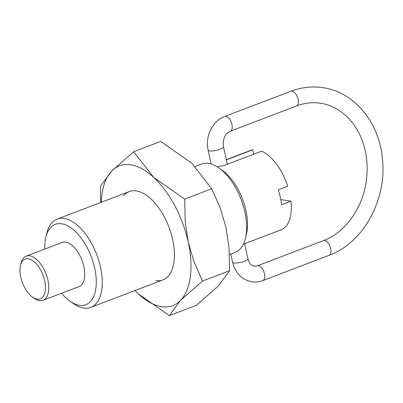 <?xml version="1.0" encoding="UTF-8"?>
<svg xmlns="http://www.w3.org/2000/svg" width="403" height="403" viewBox="0 0 403 403"><rect width="100%" height="100%" fill="white"/><g stroke="black" fill="none" stroke-linecap="round" stroke-linejoin="round"><path stroke-width="0.6" d="M45.796 237.276L46.758 233.272A47.242 24.397 69.1 0 1 57.1 219.106A47.242 24.397 69.1 0 1 64.153 218.436A47.242 24.397 69.1 0 1 98.866 260.892A47.242 24.397 69.1 0 1 90.746 307.398A47.242 24.397 69.1 0 1 83.693 308.063A47.242 24.397 69.1 0 1 73.598 303.706L70.218 301.358A42.98 22.195 -110.9 0 0 79.401 305.323A42.98 22.195 -110.9 0 0 94.705 268.207A42.98 22.195 -110.9 0 0 61.624 223.781A42.98 22.195 -110.9 0 0 45.796 237.276A42.98 22.195 -110.9 0 0 44.773 249.079M229.458 254.54L235.151 252.369A47.242 24.397 -110.9 0 0 245.492 238.203A47.242 24.397 -110.9 0 0 218.648 167.764A47.242 24.397 -110.9 0 0 208.558 163.406A47.242 24.397 -110.9 0 0 201.505 164.076L195.133 166.504M61.17 242.833A23.701 12.236 69.1 0 1 62.072 242.405A23.701 12.236 69.1 0 1 65.613 242.072A23.701 12.236 69.1 0 1 83.028 263.366A23.701 12.236 69.1 0 1 78.953 286.699A23.701 12.236 69.1 0 1 77.996 286.981M226.36 159.865L252.726 149.815L253.689 154.218M280.785 199.591L290.991 201.137L281.541 204.739A42.522 21.953 -110.9 0 0 278.282 189.798L287.737 186.196A42.522 21.953 69.1 0 0 261.683 151.17L223.877 165.578L217.152 166.782M226.32 159.674L250.701 150.379A42.522 21.953 69.1 0 1 252.726 149.815M290.991 201.137A42.522 21.953 69.1 0 1 280.987 229.846L243.402 244.168M61.599 293.228A42.98 22.195 -110.9 0 0 70.218 301.358M218.648 167.764L222.033 170.116A42.98 22.195 69.1 0 1 246.455 234.198L245.492 238.203M20.482 265.466L21.011 263.25A23.621 12.196 69.1 0 1 26.185 256.167A23.621 12.196 69.1 0 1 29.711 255.829A23.621 12.196 69.1 0 1 47.07 277.057A23.621 12.196 69.1 0 1 43.01 300.311A23.621 12.196 69.1 0 1 39.484 300.643A23.621 12.196 69.1 0 1 34.436 298.467L32.562 297.162A21.258 10.977 -110.9 0 0 37.101 299.127A21.258 10.977 -110.9 0 0 44.673 280.765A21.258 10.977 -110.9 0 0 28.311 258.791A21.258 10.977 -110.9 0 0 20.482 265.466A21.258 10.977 -110.9 0 0 32.562 297.162M123.595 195.787A47.242 24.397 69.1 0 1 136.355 190.921A47.242 24.397 69.1 0 1 146.45 195.279A47.242 24.397 69.1 0 1 173.29 265.718A47.242 24.397 69.1 0 1 155.896 280.548M161.598 306.693A74.802 38.628 69.1 0 1 138.471 294.004L169.336 315.63L180.574 300.366L202.508 281.022L193.843 261.33L188.231 242.097A74.802 38.628 69.1 0 1 180.574 300.366A74.802 38.628 69.1 0 1 161.598 306.693M133.61 151.765L111.671 171.109A74.802 38.628 69.1 0 1 130.653 164.782A74.802 38.628 69.1 0 1 153.78 177.466A74.802 38.628 69.1 0 1 188.231 242.097L185.239 221.862L184.645 199.092L153.78 177.466L133.61 151.765L160.721 141.433L191.586 163.059L211.756 188.76L220.421 208.452L226.038 227.69L229.03 247.921L229.624 270.69L218.381 285.959L196.447 305.298L169.336 315.63M101.319 202.256A74.802 38.628 69.1 0 1 111.671 171.109L100.433 186.372L100.599 202.528M134.924 290.563L138.471 294.004A74.802 38.628 69.1 0 1 134.965 290.548M184.645 199.092L211.756 188.76M202.508 281.022L229.624 270.69M292.039 91.149A7.874 4.065 69.1 0 1 297.822 98.221A7.874 4.065 69.1 0 1 296.472 105.974C304.502 102.951 312.521 102.035 320.531 103.233C333.095 105.218 343.789 111.812 352.62 123.011C356.227 127.706 359.214 132.995 361.577 138.879C366.866 152.349 368.387 166.756 366.131 182.091C362.232 209.177 344.419 233.03 323.433 240.636A7.874 4.065 69.1 0 1 324.606 240.526A7.874 4.065 69.1 0 1 330.395 247.603A7.874 4.065 69.1 0 1 329.039 255.351C363.748 242.923 387.505 198.614 382.301 157.689C378.85 121.913 353.894 91.839 322.884 87.663C312.073 86.076 301.399 87.275 290.86 91.259A7.874 4.065 69.1 0 1 292.039 91.149M223.519 146.828C222.864 143.659 223.171 140.531 224.441 137.428C225 135.181 226.954 133.101 230.309 131.187A7.874 4.065 -110.9 0 0 231.665 123.434A7.874 4.065 -110.9 0 0 225.876 116.361A7.874 4.065 -110.9 0 0 224.703 116.472C212.406 120.885 204.931 136.693 208.129 150.183A7.874 1.889 -12.3 0 0 209.525 150.903A7.874 1.889 -12.3 0 0 220.255 149.175A7.874 1.889 -12.3 0 0 223.519 146.828L227.317 164.263M257.27 265.849L254.243 266.212C250.802 264.67 250.5 265.698 247.946 258.862A7.874 1.889 167.7 0 1 244.681 261.209A7.874 1.889 167.7 0 1 233.952 262.937A7.874 1.889 167.7 0 1 232.556 262.217C235.554 273.375 241.996 279.899 251.89 281.783C255.623 282.332 259.285 281.924 262.877 280.564A7.874 4.065 -110.9 0 0 264.232 272.816A7.874 4.065 -110.9 0 0 258.449 265.738A7.874 4.065 -110.9 0 0 257.27 265.849L323.433 240.636M57.1 219.106L129.303 191.591M90.746 307.398L162.948 279.884M224.703 116.472L290.86 91.259M244.636 243.699L247.946 258.862M208.129 150.183L211.142 163.996M230.773 254.036L232.556 262.217M262.877 280.564L329.039 255.351M230.309 131.187L296.472 105.974M26.185 256.167L63.034 242.122M43.01 300.311L79.854 286.271"/></g></svg>
